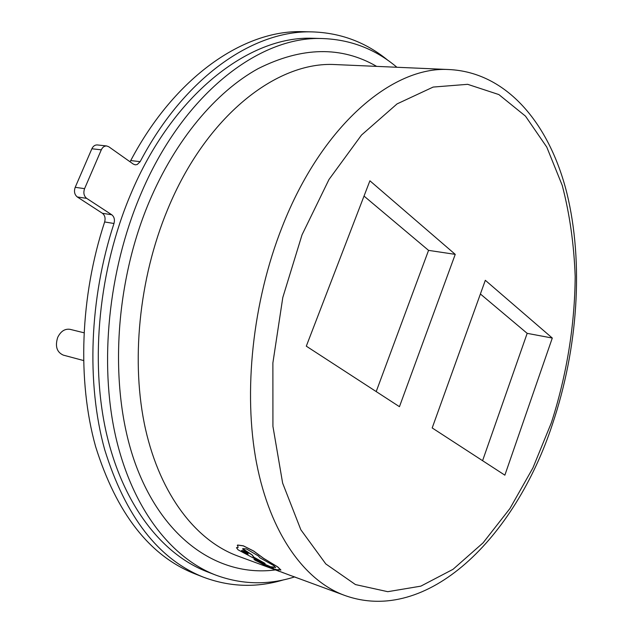 <?xml version="1.0" encoding="UTF-8"?>
<svg xmlns="http://www.w3.org/2000/svg" width="633" height="633" viewBox="0 0 633 633"><rect width="100%" height="100%" fill="white"/><g stroke="black" fill="none" stroke-linecap="round" stroke-linejoin="round"><path stroke-width="0.95" d="M83.485 360.517L63.253 355.105C56.796 352.177 54.944 346.283 57.698 337.413C60.736 331.257 64.867 328.567 70.089 329.342L83.928 332.768M396.915 67.272C375.353 49.057 350.476 39.483 322.268 38.542C258.889 35.883 181.948 95.085 140.004 196.064C108.267 271.446 99.262 363.033 115.451 435.52C131.846 508.006 170.894 557.768 215.782 575.104C241.766 584.655 267.996 585.28 294.464 576.964M315.424 38.352L312.734 38.273C249.22 35.622 172.318 94.436 130.509 194.719C98.867 269.579 89.989 360.557 106.273 432.624C122.762 504.707 161.906 554.294 206.88 571.662L215.782 575.104M388.108 60.491C366.009 42.253 340.562 32.718 311.776 31.879C253.691 30.17 184.717 76.838 140.154 161.668L137.211 164.533L135.217 164.825L133.278 164.074L108.821 146.777L106.708 145.97C104.374 145.875 102.57 147.165 101.304 149.831L91.864 148.771C93.138 146.12 94.942 144.846 97.276 144.933L106.708 145.97M305.138 31.713L302.337 31.65C244.156 29.949 175.191 76.316 130.738 160.56L140.154 161.668M273.321 567.928L253.991 559.54L270.552 567.208L273.321 567.967L271.612 566.749L275.648 567.556L273.432 565.411L259.918 557.792L258.391 555.98L246.443 548.93L242.74 548.613L242.843 549.27L252.084 554.943L253.414 556.993L265.116 563.457L253.501 556.969M275.656 567.516L271.612 566.749M253.643 556.834L252.116 554.88L242.732 548.724M238.032 547.426L236.465 547.687L238.095 547.513L237.597 545.084L243.294 545.868L253.659 551.09L263.621 558.433L277.697 566.962L280.83 570.088L277.958 569.605L278.575 570.23L273.852 568.877L265.282 565.467L253.991 559.54M280.902 570.001L277.721 566.899L263.644 558.369L253.683 551.026L243.317 545.804L237.62 545.021L237.288 545.448M280.031 571.536L290.887 575.634M113.98 223.489L104.643 221.961C105.632 218.163 104.888 215.275 102.411 213.289L111.764 214.769C114.233 216.763 114.977 219.675 113.98 223.489C89.34 298.61 86.365 383.44 104.643 449.517C125.508 516.71 158.479 559.279 203.541 577.217C230.048 587.1 256.808 587.954 283.806 579.788M104.643 221.961C80.106 296.568 77.242 380.837 95.599 446.558C116.559 513.395 149.61 555.806 194.742 573.775L203.541 577.217M102.411 213.289L77.297 196.966C74.504 194.648 73.808 191.435 75.208 187.313L84.585 188.65L101.304 149.831M75.208 187.313L91.864 148.771M111.764 214.769L86.658 198.358L77.297 196.966M84.585 188.65C83.184 192.796 83.873 196.032 86.658 198.358M129.971 161.732L130.738 160.56M399.455 406.687L455.238 254.363L369.901 180.793L306.301 346.172L399.455 406.687M504.865 475.169L552.293 338.046L485.321 280.3L432.189 427.948L504.865 475.169M482.583 460.689L527.17 333.346L552.293 338.046M527.17 333.346L480.392 293.989M376.2 391.582L428.557 250.375L455.238 254.363M428.557 250.375L364.022 196.08M265.092 563.52L262.94 563.148L238.024 549.784L236.465 547.687M241.561 550.465L248.191 554.017M247.606 553.274L248.207 554.041C246.941 554.073 244.924 553.155 242.146 551.28L241.545 550.488C242.819 550.417 244.844 551.343 247.606 553.274M280.008 571.599L270.22 567.991M282.848 572.691L283.893 573.007M279.382 571.417L278.599 571.132M274.224 569.518L275.379 569.922C221.811 577.019 166.621 542.995 137.693 469.892C108.876 396.986 112.46 289.067 149.032 202.244C175.357 139.814 215.972 91.848 258.122 68.649C301.854 46.715 341.369 45.964 376.659 66.386M293.087 576.449L301.268 579.417M289.732 575.231L295.809 577.351M295.785 577.415L296.742 577.794M448.821 69.535C506.661 72.17 549.404 123.53 566.812 192.891C583.998 262.885 577.937 348.672 552.419 424.332C515.286 537.377 427.402 625.42 344.463 595.337C304.552 580.683 270.188 533.548 256.523 462.929C243.04 392.318 252.535 301.759 282.215 226.788C321.77 125.516 392.452 66.061 448.821 69.535L335.142 64.566C276.803 61.14 205.844 116.211 167.516 209.752C138.73 279.042 130.659 362.946 145.527 429.206C160.584 495.465 196.357 540.788 237.62 555.956L270.22 567.975M302.02 234.859L282.793 297.534L272.878 362.97L272.926 426.325L282.635 483.114L300.849 529.766L325.805 563.94L355.469 584.575L387.768 591.689L420.826 586.15L453.03 569.312L483.09 542.837L509.976 508.457L532.923 467.898L551.335 422.828C566.638 375.456 574.835 325.291 575.183 276.384C573.989 244.203 569.668 213.875 562.239 185.406L546.77 147.093L525.493 116.148L498.859 94.57L467.668 84.324L433.154 87.069L397.049 103.907L361.506 135.051L328.994 179.487L302.02 234.859M256.033 560.838L258.106 561.162M259.72 561.392L261.532 561.606M311.776 31.879L302.337 31.65M344.463 595.337L296.758 577.755M322.268 38.542L312.734 38.273"/></g></svg>
